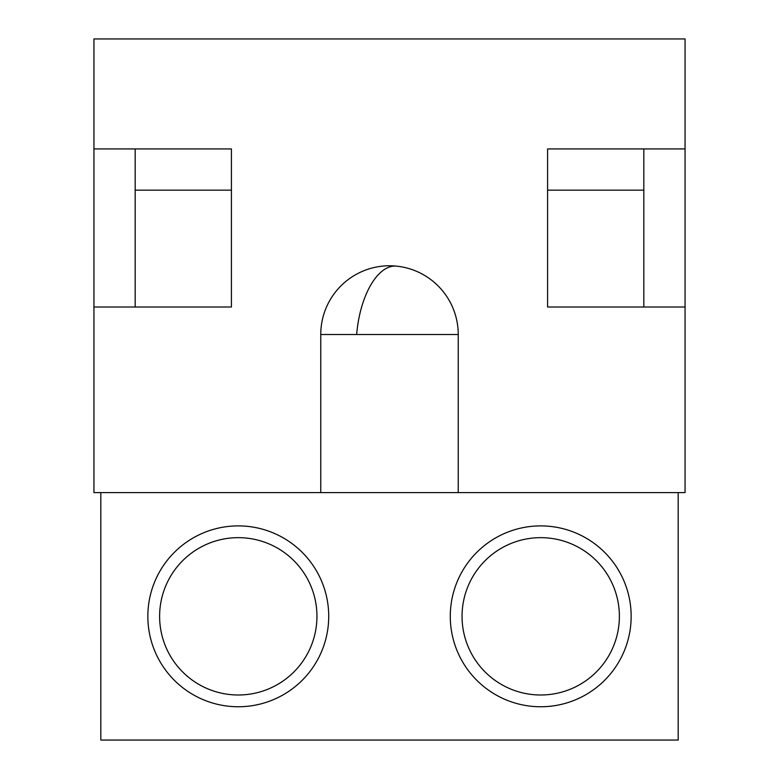 <?xml version="1.0" encoding="UTF-8"?>
<svg xmlns="http://www.w3.org/2000/svg" width="779" height="779" viewBox="0 0 779 779"><rect width="100%" height="100%" fill="white"/><g stroke="black" fill="none" stroke-linecap="round" stroke-linejoin="round"><path stroke-width="1.17" d="M458.237 492.601L458.237 334.512L320.763 334.512L320.763 492.601M685.062 492.601L93.938 492.601L93.938 38.95L685.062 38.95L685.062 492.601M320.763 334.512A68.737 68.737 0 0 1 396.599 266.145A68.737 68.737 0 0 1 458.237 334.512M678.188 492.601L678.188 740.05L100.812 740.05L100.812 492.601M450.281 616.325A90.432 90.432 0 0 1 540.714 525.893A90.432 90.432 0 0 1 631.156 616.325A90.432 90.432 0 0 1 540.714 706.757A90.432 90.432 0 0 1 450.281 616.325M147.844 616.325A90.432 90.432 0 0 1 238.286 525.893A90.432 90.432 0 0 1 328.719 616.325A90.432 90.432 0 0 1 238.286 706.757A90.432 90.432 0 0 1 147.844 616.325M685.062 307.014L685.062 148.925L547.588 148.925L547.588 307.014L685.062 307.014M547.588 190.164L643.824 190.164L643.824 307.014M643.824 190.164L643.824 148.925M231.412 190.164L231.412 307.014L135.176 307.014L135.176 190.164L231.412 190.164L231.412 148.925L93.938 148.925M135.176 190.164L135.176 148.925M135.176 307.014L93.938 307.014M316.946 616.325A78.669 78.669 0 0 1 238.286 694.995A78.669 78.669 0 0 1 159.617 616.325A78.669 78.669 0 0 1 238.286 537.656A78.669 78.669 0 0 1 316.946 616.325M619.383 616.325A78.669 78.669 0 0 1 540.714 694.995A78.669 78.669 0 0 1 462.054 616.325A78.669 78.669 0 0 1 540.714 537.656A78.669 78.669 0 0 1 619.383 616.325M356.675 334.512A68.737 32.689 -84.1 0 1 396.599 266.145"/></g></svg>
